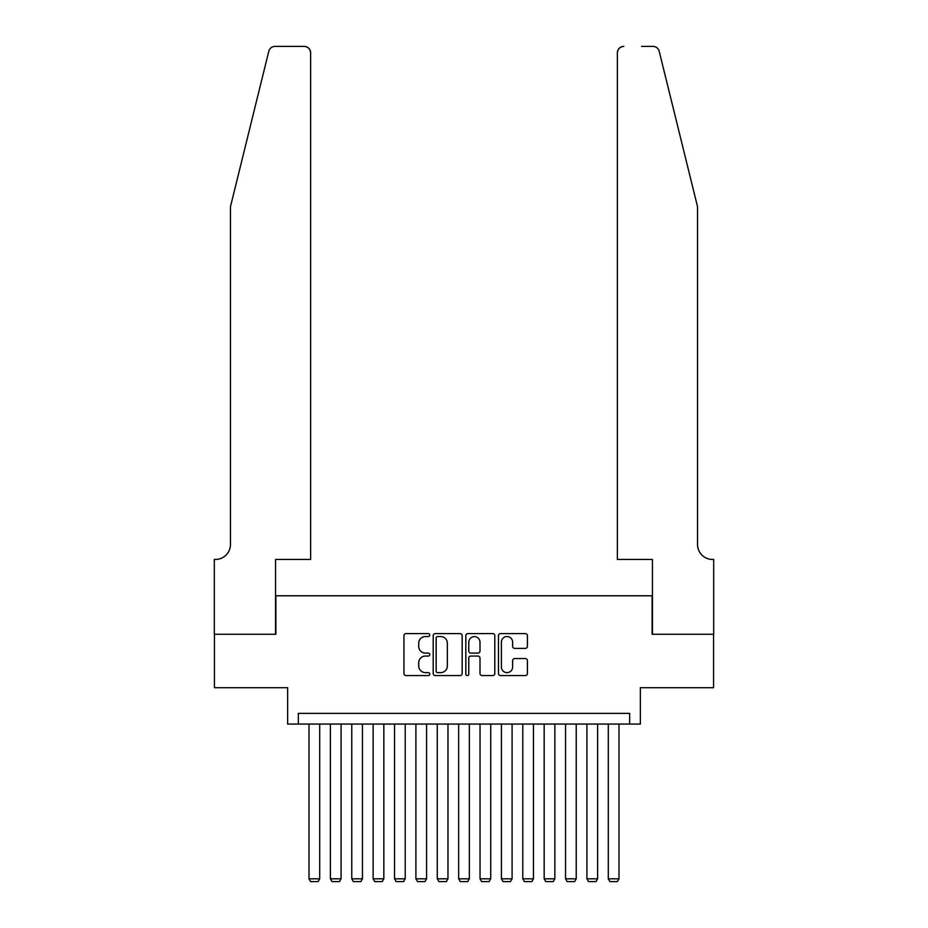 <?xml version="1.0" encoding="UTF-8"?>
<svg xmlns="http://www.w3.org/2000/svg" width="928" height="928" viewBox="0 0 928 928"><rect width="100%" height="100%" fill="white"/><g stroke="black" fill="none" stroke-linecap="round" stroke-linejoin="round"><path stroke-width="1.39" d="M429.803 635.065A1.473 1.473 0 0 0 428.33 633.592L406.035 633.592A2.1 2.1 0 0 0 403.935 635.692L403.935 673.461A2.1 2.1 0 0 0 406.035 675.561L428.33 675.561A1.473 1.473 0 0 0 429.803 674.088A1.473 1.473 0 0 0 428.33 672.626L425.442 672.626A6.716 6.716 0 0 1 418.725 665.91L418.725 662.754A6.716 6.716 0 0 1 425.442 656.05L428.33 656.05A1.473 1.473 0 0 0 429.803 654.576A1.473 1.473 0 0 0 428.33 653.103L425.442 653.103A6.716 6.716 0 0 1 418.725 646.398L418.725 643.243A6.716 6.716 0 0 1 425.442 636.527L428.33 636.527A1.473 1.473 0 0 0 429.803 635.065M525.318 648.382A2.1 2.1 0 0 0 527.417 646.282L527.417 635.692A2.1 2.1 0 0 0 525.318 633.592L500.563 633.592A2.1 2.1 0 0 0 498.464 635.692L498.464 673.461A2.1 2.1 0 0 0 500.563 675.561L525.318 675.561A2.1 2.1 0 0 0 527.417 673.461L527.417 660.666A2.1 2.1 0 0 0 525.318 658.567L514.727 658.567A2.1 2.1 0 0 0 512.627 660.666L512.627 667.012A5.614 5.614 0 0 1 507.013 672.626A5.614 5.614 0 0 1 501.398 667.012L501.398 642.141A5.614 5.614 0 0 1 507.013 636.527A5.614 5.614 0 0 1 512.627 642.141L512.627 646.282A2.1 2.1 0 0 0 514.727 648.382L525.318 648.382M629.671 724.049L640.355 724.049L640.355 687.706L713.574 687.706L713.574 634.265L652.117 634.265L652.117 595.788L275.883 595.788L275.883 634.265L214.426 634.265L214.426 687.706L287.645 687.706L287.645 724.049L629.671 724.049L629.671 713.365L298.329 713.365L298.329 724.049M462.167 635.692A2.1 2.1 0 0 0 460.068 633.592L435.302 633.592A2.1 2.1 0 0 0 433.202 635.692L433.202 673.461A2.1 2.1 0 0 0 435.302 675.561L460.068 675.561A2.1 2.1 0 0 0 462.167 673.461L462.167 635.692M467.932 633.592L492.698 633.592A2.1 2.1 0 0 1 494.798 635.692L494.798 673.461A2.1 2.1 0 0 1 492.698 675.561L482.096 675.561A2.1 2.1 0 0 1 479.996 673.461L479.996 658.138A2.1 2.1 0 0 0 477.897 656.05L470.867 656.05A2.1 2.1 0 0 0 468.779 658.138L468.779 674.088A1.473 1.473 0 0 1 467.306 675.561A1.473 1.473 0 0 1 465.833 674.088L465.833 635.692A2.1 2.1 0 0 1 467.932 633.592M437.61 636.527A1.473 1.473 0 0 0 436.148 638L436.148 671.153A1.473 1.473 0 0 0 437.61 672.626L440.661 672.626A6.716 6.716 0 0 0 447.366 665.91L447.366 643.243A6.716 6.716 0 0 0 440.661 636.527L437.61 636.527M479.996 642.246A5.614 5.614 0 0 0 474.382 636.631A5.614 5.614 0 0 0 468.779 642.246L468.779 651.004A2.1 2.1 0 0 0 470.867 653.103L477.897 653.103A2.1 2.1 0 0 0 479.996 651.004L479.996 642.246M319.708 724.049L319.708 878.816L309.012 878.816L309.012 724.049M319.708 878.816L318.107 881.6L310.625 881.6L309.012 878.816M268.795 51.272C270.431 47.757 270.431 47.757 268.795 51.272L230.457 206.724L230.457 544.481A14.964 14.964 0 0 1 215.493 559.445L214.322 559.445L214.322 634.265L275.558 634.265L275.558 559.445L310.625 559.445L310.625 52.815A6.415 6.415 0 0 0 304.21 46.4L275.024 46.4A6.415 6.415 0 0 0 268.795 51.272M286.462 46.4L304.21 46.4C308.073 46.806 310.207 48.94 310.625 52.815L310.625 559.445M230.457 544.481A14.964 14.964 0 0 1 215.493 559.445M685.792 159.059L659.205 51.272C657.569 47.757 657.569 47.757 659.205 51.272C657.569 47.757 657.569 47.757 659.205 51.272L697.543 206.724L697.543 544.481A14.964 14.964 0 0 0 712.507 559.445L713.678 559.445L713.678 634.265L652.442 634.265L652.442 559.445L617.375 559.445L617.375 52.815L617.375 559.445M641.538 46.4L652.976 46.4A6.415 6.415 0 0 1 659.205 51.272M623.79 46.4A6.415 6.415 0 0 0 617.375 52.815C617.793 48.94 619.927 46.806 623.79 46.4M697.543 544.481A14.964 14.964 0 0 0 712.507 559.445M341.086 724.049L341.086 878.816L330.391 878.816L330.391 724.049M341.086 878.816L339.474 881.6L331.992 881.6L330.391 878.816M362.454 724.049L362.454 878.816L351.77 878.816L351.77 724.049M362.454 878.816L360.853 881.6L353.371 881.6L351.77 878.816M383.832 724.049L383.832 878.816L373.149 878.816L373.149 724.049M383.832 878.816L382.232 881.6L374.75 881.6L373.149 878.816M405.211 724.049L405.211 878.816L394.528 878.816L394.528 724.049M405.211 878.816L403.61 881.6L396.128 881.6L394.528 878.816M426.59 724.049L426.59 878.816L415.906 878.816L415.906 724.049M426.59 878.816L424.989 881.6L417.507 881.6L415.906 878.816M447.969 724.049L447.969 878.816L437.274 878.816L437.274 724.049M447.969 878.816L446.368 881.6L438.886 881.6L437.274 878.816M469.348 724.049L469.348 878.816L458.652 878.816L458.652 724.049M469.348 878.816L467.735 881.6L460.265 881.6L458.652 878.816M490.726 724.049L490.726 878.816L480.031 878.816L480.031 724.049M490.726 878.816L489.114 881.6L481.632 881.6L480.031 878.816M512.094 724.049L512.094 878.816L501.41 878.816L501.41 724.049M512.094 878.816L510.493 881.6L503.011 881.6L501.41 878.816M533.472 724.049L533.472 878.816L522.789 878.816L522.789 724.049M533.472 878.816L531.872 881.6L524.39 881.6L522.789 878.816M554.851 724.049L554.851 878.816L544.168 878.816L544.168 724.049M554.851 878.816L553.25 881.6L545.768 881.6L544.168 878.816M576.23 724.049L576.23 878.816L565.546 878.816L565.546 724.049M576.23 878.816L574.629 881.6L567.147 881.6L565.546 878.816M597.609 724.049L597.609 878.816L586.914 878.816L586.914 724.049M597.609 878.816L596.008 881.6L588.526 881.6L586.914 878.816M618.988 724.049L618.988 878.816L608.292 878.816L608.292 724.049M618.988 878.816L617.375 881.6L609.893 881.6L608.292 878.816"/></g></svg>
